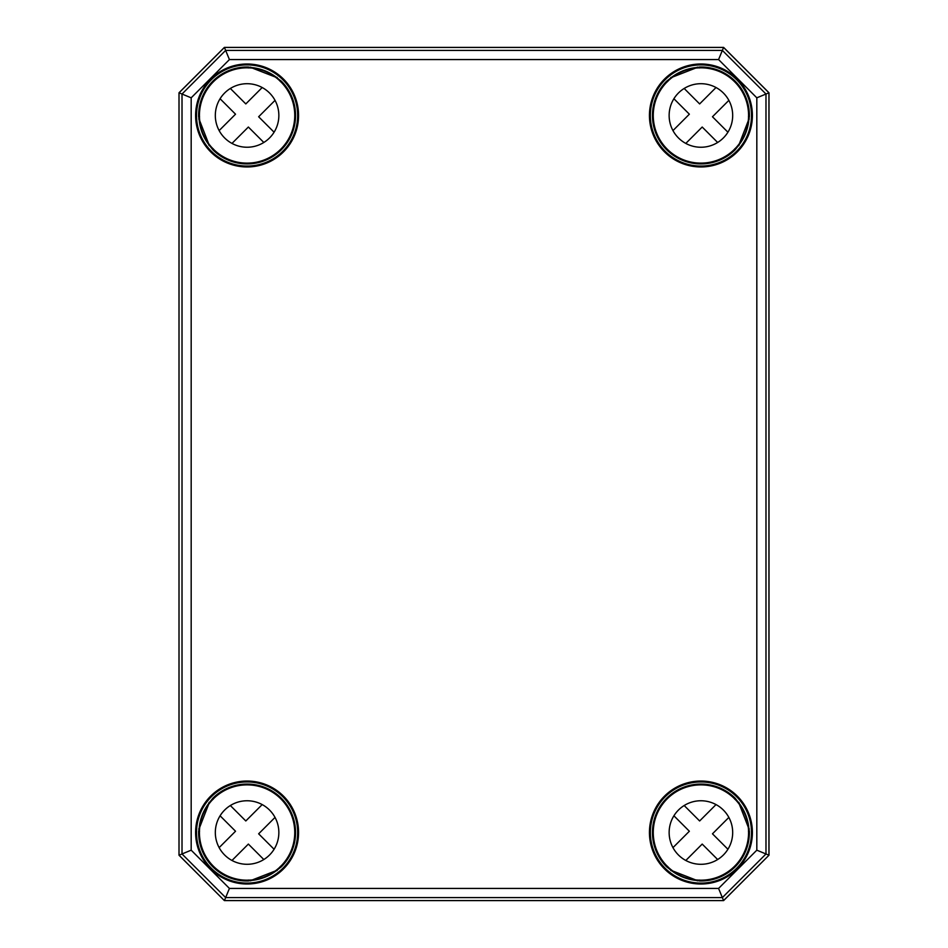 <?xml version="1.0" encoding="UTF-8"?>
<svg xmlns="http://www.w3.org/2000/svg" width="948" height="948" viewBox="0 0 948 948"><rect width="100%" height="100%" fill="white"/><g stroke="black" fill="none" stroke-linecap="round" stroke-linejoin="round"><path stroke-width="1.42" d="M179.006 855.215L224.392 900.6L723.608 900.6L768.994 855.215L768.994 92.785L723.608 47.4L224.392 47.4L179.006 92.785L179.006 855.215L179.006 92.785M224.392 900.6L179.054 855.203L182.016 853.97L225.636 897.59L722.364 897.59L765.984 853.97L765.984 94.03L722.364 50.41L225.636 50.41L182.016 94.03L182.016 853.97L191.176 850.178L191.176 97.822L229.428 59.57L718.572 59.57L756.824 97.822L756.824 850.178L718.572 888.43L229.428 888.43L191.176 850.178M723.608 900.6L224.415 900.564L229.428 888.43M768.994 855.215L723.585 900.564L718.572 888.43M768.994 92.785L756.824 97.822M224.392 47.4L229.428 59.57M723.608 47.4L718.572 59.57M248.246 67.936L250.165 67.77M280.703 81.836L276.733 77.582A48.111 48.111 0 0 0 250.888 67.509L248.269 67.024A48.467 48.467 0 0 0 198.642 116.663L199.127 119.27A48.111 48.111 0 0 0 209.188 145.115L213.454 149.097M248.258 67.841L248.269 67.024M199.388 118.559L199.542 116.64M198.642 116.663L199.447 116.64M209.449 145.352L212.814 149.737A48.467 48.467 0 0 0 281.355 149.737A48.467 48.467 0 0 0 281.343 81.196L276.958 77.843M735.186 149.737L738.812 145.115A48.111 48.111 0 0 0 748.873 119.27L749.358 116.663A48.467 48.467 0 0 0 699.731 67.024L697.112 67.509A48.111 48.111 0 0 0 671.267 77.582L666.657 81.196A48.467 48.467 0 0 0 666.645 149.737A48.467 48.467 0 0 0 735.186 149.737L734.617 149.168M697.835 67.77L699.754 67.936M699.731 67.024L699.743 67.841M748.458 116.64L748.612 118.559M748.553 116.64L749.358 116.663M667.297 81.836L671.042 77.843M738.551 145.352L734.546 149.097M212.814 798.263L209.188 802.885A48.111 48.111 0 0 0 199.127 828.73L198.642 831.337A48.467 48.467 0 0 0 248.269 880.976L250.888 880.491A48.111 48.111 0 0 0 276.733 870.418L281.343 866.804A48.467 48.467 0 0 0 281.355 798.263A48.467 48.467 0 0 0 212.814 798.263L213.383 798.832M250.165 880.23L248.246 880.064M248.269 880.976L248.258 880.159M199.542 831.36L199.388 829.441M199.447 831.36L198.642 831.337M280.786 866.223A47.649 47.649 0 0 1 201.059 844.858A47.649 47.649 0 0 1 259.42 786.496A47.649 47.649 0 0 1 280.786 866.223L281.343 866.804M280.703 866.164L276.958 870.157M209.449 802.648L213.454 798.903M699.754 880.064L697.112 880.491L699.731 880.976A48.467 48.467 0 0 0 749.358 831.337L748.873 828.73A48.111 48.111 0 0 0 738.812 802.885L734.546 798.903M699.743 880.159L699.731 880.976M748.612 829.441L748.458 831.36M749.358 831.337L748.553 831.36M738.551 802.648L735.186 798.263A48.467 48.467 0 0 0 666.645 798.263A48.467 48.467 0 0 0 666.657 866.804L671.267 870.418A48.111 48.111 0 0 0 697.112 880.491L697.835 880.23M671.042 870.157L667.297 866.164M756.824 850.178L768.947 855.203L768.947 92.797L723.585 47.436L224.415 47.436L179.054 92.797L191.176 97.822M263.817 859.528L248.364 844.076L231.976 860.476M275.027 817.413L258.638 833.813L274.091 849.254M230.352 805.527L245.805 820.968L262.193 804.579M219.142 847.63L235.531 831.242L220.078 815.79M269.552 854.989A31.77 31.77 0 0 1 216.405 840.746A31.77 31.77 0 0 1 255.308 801.842A31.77 31.77 0 0 1 269.552 854.989M717.648 859.528L702.195 844.076L685.807 860.476M728.858 817.413L712.469 833.813L727.922 849.254M684.183 805.527L699.636 820.968L716.024 804.579M672.973 847.63L689.362 831.242L673.91 815.79M734.605 866.223A47.649 47.649 0 0 1 654.89 844.858A47.649 47.649 0 0 1 713.251 786.496A47.649 47.649 0 0 1 734.605 866.223M723.383 854.989A31.77 31.77 0 0 1 670.224 840.746A31.77 31.77 0 0 1 709.14 801.842A31.77 31.77 0 0 1 723.383 854.989M263.817 142.473L248.364 127.032L231.976 143.421M275.027 100.37L258.638 116.758L274.091 132.21M230.352 88.472L245.805 103.925L262.193 87.524M219.142 130.587L235.531 114.187L220.078 98.746M280.786 149.168A47.649 47.649 0 0 1 201.059 127.802A47.649 47.649 0 0 1 259.42 69.441A47.649 47.649 0 0 1 280.786 149.168M269.552 137.934A31.77 31.77 0 0 1 216.405 123.702A31.77 31.77 0 0 1 255.308 84.787A31.77 31.77 0 0 1 269.552 137.934M717.648 142.473L702.195 127.032L685.807 143.421M728.858 100.37L712.469 116.758L727.922 132.21M684.183 88.472L699.636 103.925L716.024 87.524M672.973 130.587L689.362 114.187L673.91 98.746M734.605 149.168A47.649 47.649 0 0 1 654.89 127.802A47.649 47.649 0 0 1 713.251 69.441A47.649 47.649 0 0 1 734.605 149.168M723.383 137.934A31.77 31.77 0 0 1 670.224 123.702A31.77 31.77 0 0 1 709.14 84.787A31.77 31.77 0 0 1 723.383 137.934M276.875 77.724A48.087 48.087 0 0 0 250.687 67.521M199.127 119.069A48.087 48.087 0 0 0 209.33 145.269M697.313 67.521A48.087 48.087 0 0 0 671.125 77.724M738.67 145.269A48.087 48.087 0 0 0 748.873 119.069M748.873 828.931A48.087 48.087 0 0 0 738.67 802.731M671.125 870.276A48.087 48.087 0 0 0 697.313 880.479M209.33 802.731A48.087 48.087 0 0 0 199.127 828.931M250.687 880.479A48.087 48.087 0 0 0 276.875 870.276M250.746 67.166A0.912 0.912 -20.3 0 0 250.047 67.427L249.585 67.889M199.495 117.967L199.044 118.429A0.912 0.912 -69.7 0 0 198.772 119.14M278.274 79.442L277.219 77.618A0.912 0.912 49.1 0 0 276.994 77.357M208.963 145.376A0.912 0.912 -139.1 0 0 209.224 145.601L211.048 146.656M298.561 115.478A51.476 51.476 0 0 0 221.346 70.899A51.476 51.476 0 0 0 221.346 160.058A51.476 51.476 0 0 0 298.561 115.478M297.66 115.478A50.576 50.576 0 0 1 207.363 146.786A50.576 50.576 0 0 1 230.518 67.699A50.576 50.576 0 0 1 297.66 115.478M649.439 115.478A51.476 51.476 0 0 0 700.916 166.955A51.476 51.476 0 0 0 752.392 115.478A51.476 51.476 0 0 0 700.916 63.99A51.476 51.476 0 0 0 649.439 115.478M649.439 832.522A51.476 51.476 0 0 0 700.916 884.01A51.476 51.476 0 0 0 752.392 832.522A51.476 51.476 0 0 0 700.916 781.045A51.476 51.476 0 0 0 649.439 832.522M298.561 832.522A51.476 51.476 0 0 0 221.346 787.942A51.476 51.476 0 0 0 221.346 877.101A51.476 51.476 0 0 0 298.561 832.522M698.415 67.889L697.953 67.427A0.912 0.912 20.3 0 0 697.254 67.166M749.228 119.14A0.912 0.912 69.7 0 0 748.956 118.429L748.505 117.967M671.006 77.357A0.912 0.912 -49.1 0 0 670.781 77.618L669.726 79.442M736.952 146.656L738.776 145.601A0.912 0.912 139.1 0 0 739.037 145.376M740.637 146.786A50.576 50.576 0 0 1 650.34 115.478A50.576 50.576 0 0 1 700.916 64.902A50.576 50.576 0 0 1 740.637 146.786M249.585 880.111L250.047 880.574A0.912 0.912 -159.7 0 0 250.746 880.834M198.772 828.86A0.912 0.912 -110.3 0 0 199.044 829.571L199.495 830.033M276.994 870.643A0.912 0.912 130.9 0 0 277.219 870.383L278.274 868.558M211.048 801.344L209.224 802.399A0.912 0.912 -40.9 0 0 208.963 802.624M207.363 801.214A50.576 50.576 0 0 1 297.66 832.522A50.576 50.576 0 0 1 230.518 880.301A50.576 50.576 0 0 1 207.363 801.214M697.254 880.834A0.912 0.912 159.7 0 0 697.953 880.574L698.415 880.111M748.505 830.033L748.956 829.571A0.912 0.912 110.3 0 0 749.228 828.86M669.726 868.558L670.781 870.383A0.912 0.912 -130.9 0 0 671.006 870.643M739.037 802.624A0.912 0.912 40.9 0 0 738.776 802.399L736.952 801.344M751.491 832.522A50.576 50.576 0 0 1 700.916 883.098A50.576 50.576 0 0 1 684.349 784.743A50.576 50.576 0 0 1 751.491 832.522M250.888 67.509L276.733 77.582M209.188 145.115L199.127 119.27M671.267 77.582L697.112 67.509M748.873 119.27L738.812 145.115M276.733 870.418L250.888 880.491M199.127 828.73L209.188 802.885M697.112 880.491L671.267 870.418M738.812 802.885L748.873 828.73"/></g></svg>
